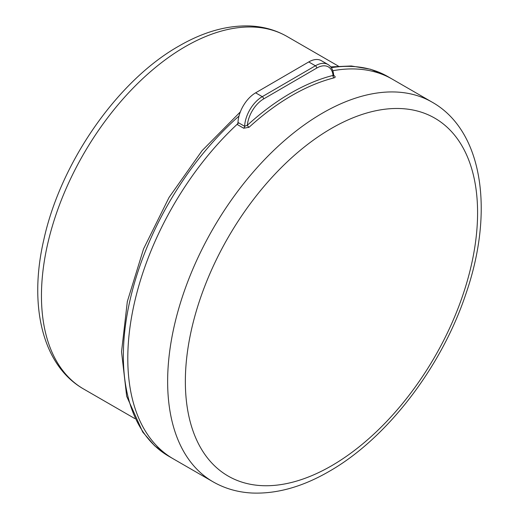 <?xml version="1.0" encoding="UTF-8"?>
<svg xmlns="http://www.w3.org/2000/svg" width="519" height="519" viewBox="0 0 519 519"><rect width="100%" height="100%" fill="white"/><g stroke="black" fill="none" stroke-linecap="round" stroke-linejoin="round"><path stroke-width="0.78" d="M238.701 122.867A219.167 126.532 120 0 0 173.184 458.79A219.167 126.532 120 0 1 237.06 124.391A1.881 1.083 120 0 0 237.994 122.458A25.048 14.461 -60 0 1 255.62 92.83L308.753 61.943A25.048 14.461 -60 0 1 321.339 60.665L327.982 64.499A25.048 14.461 -60 0 0 315.396 65.777L308.753 61.943M432.197 102.198C483.183 131.009 494.393 211.83 465.874 293.955C441.513 367.186 387.018 438.367 329.416 471.252C302.947 486.653 277.347 493.919 252.604 493.05C238.169 492.388 224.98 488.639 213.03 481.801A219.167 126.532 -60 0 1 179.334 306.528A219.167 126.532 -60 0 1 322.078 113.363A219.167 126.532 -60 0 1 432.197 102.198L392.345 79.186A219.167 126.532 120 0 0 332.815 70.733A219.167 126.532 120 0 1 392.345 79.186L387.92 76.63A219.167 126.532 120 0 0 331.33 67.678M237.994 122.458L244.637 126.292A1.881 1.083 -60 0 1 243.696 128.225L249.062 127.265A1.881 0.74 47.7 0 1 247.362 125.235A221.042 127.622 -60 0 1 290.192 93.426A221.042 127.622 -60 0 1 333.062 75.417L333.14 74.84M255.62 92.83L262.264 96.664A25.048 14.461 -60 0 0 244.637 126.292L247.362 125.235A23.167 13.377 120 0 1 263.594 98.96L316.726 68.073A23.167 13.377 120 0 1 333.062 75.417A1.881 1.336 75.8 0 0 334.035 77.869C335.527 77.396 335.54 76.669 334.087 75.677A1.881 1.083 -60 0 1 333.762 75.696M185.354 46.587A203.506 117.495 120 0 0 52.406 225.921A203.506 117.495 120 0 0 83.598 388.997C42.169 365.389 28.48 305.068 43.901 239.35C60.749 162.343 117.664 80.516 179.094 45.964C203.247 31.996 226.673 25.321 249.386 25.95C263.146 26.475 275.719 29.992 287.104 36.505A203.506 117.495 120 0 0 185.354 46.587M238.987 116.074A219.167 126.532 120 0 0 128.744 306.048A219.167 126.532 120 0 0 168.753 456.233L154.558 445.724L142.686 432.003L126.681 396.276L121.537 351.804L127.33 301.552L143.555 248.886L169.064 197.408L202.079 150.659L240.329 111.903M334.035 77.869A219.167 126.532 120 0 0 291.522 95.723A219.167 126.532 120 0 0 249.062 127.265M330.966 128.68A206.64 119.305 120 0 0 185.354 382.055A206.64 119.305 120 0 0 331.978 465.537A206.64 119.305 120 0 0 477.584 212.167A206.64 119.305 120 0 0 330.966 128.68M243.696 128.225L237.06 124.391M333.691 75.45L334.087 75.677M263.594 98.96A1.881 1.083 -120.2 0 0 262.264 96.664L315.396 65.777A1.881 1.083 -120.2 0 1 316.726 68.073M168.753 456.233L213.03 481.801M134.83 418.574L83.598 388.997M338.336 66.082L287.104 36.505M330.752 66.886L351.331 65.984L370.527 69.235L387.92 76.63M327.982 64.499C331.414 66.588 333.308 70.195 333.678 75.32L333.847 75.845L333.529 75.618"/></g></svg>

